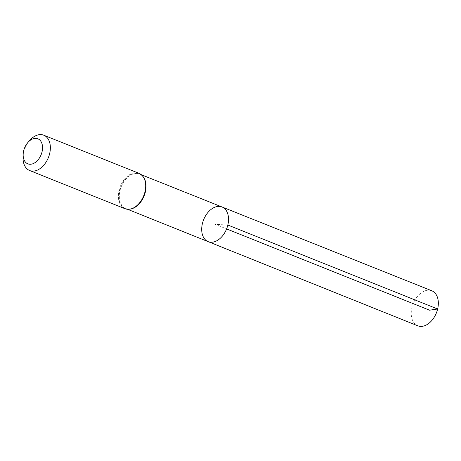 <?xml version="1.0" encoding="UTF-8"?>
<svg xmlns="http://www.w3.org/2000/svg" width="461" height="461" viewBox="0 0 461 461"><rect width="100%" height="100%" fill="white"/><g stroke="black" fill="none" stroke-linecap="round" stroke-linejoin="round"><path stroke-width="0.35" stroke-dasharray="2.31 1.73" d="M208.17 241.65A18.671 12.372 111.8 0 1 203.629 219.718A18.671 12.372 111.8 0 1 222.052 206.983M23.05 156.947A19.022 12.603 111.8 0 1 29.642 140.49M431.796 290.776A18.861 12.499 -68.2 0 0 411.938 307.573A18.861 12.499 -68.2 0 0 417.77 325.794M227.843 225.026L215.12 224.317L226.605 228.915M144.086 178.079A18.596 12.326 -68.2 0 0 139.591 174.039A18.596 12.326 -68.2 0 0 120.01 190.6A18.596 12.326 -68.2 0 0 125.767 208.568A18.596 12.326 -68.2 0 0 131.806 208.747M143.244 176.817A18.809 12.464 -68.2 0 0 130.267 174.823A18.809 12.464 -68.2 0 0 119.537 190.462A18.809 12.464 -68.2 0 0 130.325 209.075M139.101 173.388A19.022 12.603 -68.2 0 0 119.071 190.324A19.022 12.603 -68.2 0 0 124.96 208.7M142.587 198.668C137.43 207.058 131.823 210.36 125.767 208.568L127.611 209.306M144.933 192.813C146.996 183.184 145.215 176.92 139.591 174.039L141.441 174.777"/><path stroke-width="0.69" d="M227.843 225.026A18.671 12.372 111.8 0 1 208.17 241.65A18.671 12.372 -68.2 0 0 226.605 228.915A18.671 12.372 -68.2 0 0 222.052 206.983A18.671 12.372 111.8 0 1 227.843 225.026L437.639 309.003L429.56 310.195L226.605 228.915M42.043 151.836A13.49 8.938 111.8 0 1 31.008 164.22A13.49 8.938 111.8 0 1 23.171 154.222A13.49 8.938 111.8 0 1 27.85 142.547A13.49 8.938 111.8 0 1 38.92 139.349A13.49 8.938 111.8 0 1 42.043 151.836M27.85 142.547L29.642 140.49A19.022 12.603 111.8 0 1 43.766 135.206A19.022 12.603 111.8 0 1 49.655 153.582A19.022 12.603 111.8 0 1 29.625 170.518A19.022 12.603 111.8 0 1 23.05 156.947L23.171 154.222M202.396 223.608A18.671 12.372 -68.2 0 0 208.17 241.65L417.77 325.794A18.861 12.499 -68.2 0 0 436.388 312.933A18.861 12.499 -68.2 0 0 431.796 290.776L222.052 206.983A18.671 12.372 -68.2 0 0 202.396 223.608M131.806 208.747A18.596 12.326 -68.2 0 0 145.359 192.012A18.596 12.326 -68.2 0 0 144.086 178.079M130.325 209.075A18.809 12.464 -68.2 0 0 142.587 198.668A18.809 12.464 -68.2 0 0 144.933 192.813A18.809 12.464 -68.2 0 0 143.244 176.817M29.625 170.518L124.96 208.7A19.022 12.603 -68.2 0 0 144.99 191.764A19.022 12.603 -68.2 0 0 139.101 173.388C145.169 176.621 147.117 183.098 144.933 192.813M127.611 209.306L208.17 241.65M141.441 174.777L222.052 206.983M124.96 208.7C131.581 210.544 137.459 207.202 142.587 198.668M43.766 135.206L139.101 173.388"/></g></svg>
